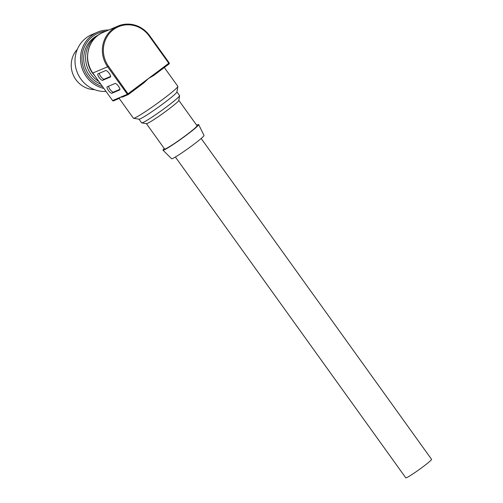 <?xml version="1.0" encoding="UTF-8"?>
<svg xmlns="http://www.w3.org/2000/svg" width="503" height="503" viewBox="0 0 503 503"><rect width="100%" height="100%" fill="white"/><g stroke="black" fill="none" stroke-linecap="round" stroke-linejoin="round"><path stroke-width="0.75" d="M94.558 75.525A24.798 23.635 -113.1 0 1 87.572 55.77M97.582 35.669A26.785 25.527 66.9 0 0 85.824 54.161A26.785 25.527 66.9 0 0 98.77 81.392M100.745 84.139A26.785 25.527 -113.1 0 1 83.944 54.959A26.785 25.527 -113.1 0 1 98.5 34.99M102.53 86.629A28.57 27.231 -113.1 0 1 82.247 54.664A28.57 27.231 -113.1 0 1 105.97 31.192M103.807 88.409A29.759 28.363 -113.1 0 1 80.782 54.601A29.759 28.363 -113.1 0 1 97.431 32.205A29.759 28.363 -113.1 0 1 108.679 30.035M97.431 32.205L91.911 34.562A29.759 28.363 66.9 0 0 75.261 56.958A29.759 28.363 66.9 0 0 105.988 91.445M77.336 49.3A23.804 22.692 66.9 0 0 71.426 62.001A23.804 22.692 66.9 0 0 94.526 89.622M122.877 96.834L119.978 97.425L119.224 98.393M108.573 66.39L128.454 94.457L143.908 82.85L148.479 78.493L168.763 63.259L149.139 35.927A26.546 25.301 66.9 0 0 149.001 35.738A26.546 25.301 66.9 0 0 113.32 29.715A26.546 25.301 66.9 0 0 108.573 66.39L92.772 73.042C82.63 59.605 88.088 38.184 103.134 32.399A27.344 26.062 66.9 0 0 92.81 73.036A27.344 26.062 66.9 0 0 92.961 73.243L112.59 100.575A0.799 0.761 66.9 0 0 113.515 100.852L119.286 98.393M119.198 98.431L133.408 118.224A27.344 1.886 -35.7 0 0 133.54 118.293A27.344 1.886 -35.7 0 0 134.729 117.966A27.344 1.886 -35.7 0 0 159.269 101.964A27.344 1.886 -35.7 0 0 177.855 86.472A27.344 1.886 -35.7 0 0 177.829 86.327L164.324 67.521M177.855 86.472L176.93 92.011A23.352 1.61 144.3 0 1 161.061 105.24A23.352 1.61 144.3 0 1 140.098 118.909A23.352 1.61 144.3 0 1 139.086 119.186L133.54 118.293M139.01 119.173L141.645 122.851A23.352 1.61 -35.7 0 0 141.758 122.908A23.352 1.61 -35.7 0 0 142.77 122.631A23.352 1.61 -35.7 0 0 163.733 108.962A23.352 1.61 -35.7 0 0 179.602 95.733A23.352 1.61 -35.7 0 0 179.584 95.608L176.943 91.936M179.602 95.733L178.816 100.443A19.957 1.377 144.3 0 1 165.254 111.748A19.957 1.377 144.3 0 1 147.335 123.43A19.957 1.377 144.3 0 1 146.474 123.669L141.758 122.908M178.829 100.374L197.031 125.725A19.957 1.377 144.3 0 1 184.035 136.734A19.957 1.377 144.3 0 1 165.569 148.819A19.957 1.377 144.3 0 1 164.613 149.007L146.404 123.656M164.242 148.498A21.956 1.515 -35.7 0 0 163.003 150.19A21.956 1.515 -35.7 0 0 164.047 149.969A21.956 1.515 -35.7 0 0 184.261 136.747A21.956 1.515 -35.7 0 0 198.666 124.581A21.956 1.515 -35.7 0 0 197.597 124.769A21.956 1.515 -35.7 0 0 196.667 125.216M198.666 124.581L204.011 135.445A19.957 1.377 144.3 0 1 190.914 146.505A19.957 1.377 144.3 0 1 172.542 158.527A19.957 1.377 144.3 0 1 171.592 158.728L163.003 150.19M201.169 138.495L431.574 459.333A15.87 1.094 144.3 0 1 423.098 466.709A15.87 1.094 144.3 0 1 405.789 477.85L175.384 157.011M122.562 96.991L128.29 94.551A0.799 0.799 0 0 0 128.454 94.457L128.441 94.463A0.799 0.761 -113.1 0 1 127.366 94.275L148.479 78.493L153.736 75.469L169.021 63.988L168.763 63.259L169.153 62.894A0.799 0.761 -113.1 0 1 169.039 63.975M105.749 70.539L97.972 73.853A3.993 1.176 53.1 0 0 97.896 73.897A3.993 1.176 53.1 0 0 99.267 77.682A3.993 1.176 53.1 0 0 102.618 80.323L110.396 77.009A3.993 1.176 53.1 0 0 110.465 76.965A3.993 1.176 53.1 0 0 109.094 73.18A3.993 1.176 53.1 0 0 105.749 70.539M111.905 93.262L119.683 89.943A3.993 1.176 53.1 0 0 119.758 89.905A3.993 1.176 53.1 0 0 118.387 86.12A3.993 1.176 53.1 0 0 115.042 83.479L107.265 86.793A3.993 1.176 53.1 0 0 107.189 86.837A3.993 1.176 53.1 0 0 108.56 90.615A3.993 1.176 53.1 0 0 111.905 93.262L113.433 92.118A3.993 1.176 53.1 0 1 110.597 90.125A3.993 1.176 53.1 0 1 108.535 86.252M110.641 76.406L104.14 79.178A3.993 1.176 53.1 0 1 101.304 77.185A3.993 1.176 53.1 0 1 99.248 73.312M119.934 89.345L113.433 92.118M112.571 100.55L92.942 73.218M113.515 100.852A0.799 0.799 0 0 1 112.553 100.581L127.366 94.275L107.736 66.943A27.344 26.062 -113.1 0 1 117.909 26.099A27.344 26.062 -113.1 0 1 149.385 35.367M149.404 35.399A27.344 26.062 -113.1 0 1 149.523 35.562L149.139 35.927M149.542 35.587L169.153 62.894M143.713 82.995L128.466 94.445M102.618 80.323L104.14 79.178M153.736 75.469L169.021 63.988A0.799 0.799 0 0 0 169.19 62.888L149.422 35.361C140.739 24.88 130.233 21.792 117.909 26.099L103.134 32.399"/></g></svg>
